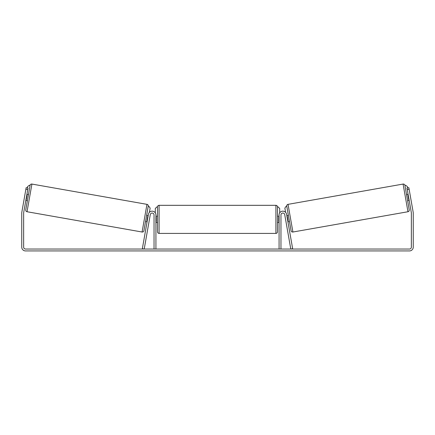 <?xml version="1.0" encoding="UTF-8"?>
<svg xmlns="http://www.w3.org/2000/svg" width="435" height="435" viewBox="0 0 435 435"><rect width="100%" height="100%" fill="white"/><g stroke="black" fill="none" stroke-linecap="round" stroke-linejoin="round"><path stroke-width="0.65" d="M148.411 214.286A3.79 3.79 0 0 1 155.931 214.944L155.931 249.043L154.039 249.043L154.039 214.944A1.892 1.892 0 0 0 152.31 213.058A1.892 1.892 0 0 0 150.282 214.618L144.208 249.043L142.343 248.717L148.411 214.286M286.589 214.286A3.79 3.79 0 0 0 279.069 214.944L279.069 249.043L280.961 249.043L280.961 214.944A1.892 1.892 0 0 1 282.69 213.058A1.892 1.892 0 0 1 284.718 214.618L290.792 249.043L292.657 248.717L286.589 214.286M292.918 232.018L288.041 204.347L403.082 184.065A1.577 1.577 0 0 1 404.914 185.343L409.243 209.904A1.577 1.577 0 0 1 407.965 211.736L292.918 232.018A1.577 1.577 0 0 1 291.091 230.74L286.757 206.179L291.091 230.74M288.041 204.347A1.577 1.577 0 0 0 286.757 206.179L286.138 206.288L284.854 208.115L285.599 212.334M406.529 194.516L408.084 194.244M407.628 200.736L409.183 200.459M286.823 215.624L288.378 215.347M287.921 221.839L289.471 221.567M286.98 216.51L287.29 216.456L288.073 220.898L287.763 220.953M408.242 195.13L407.932 195.184L408.715 199.627L409.025 199.573M27.737 189.578L25.872 189.247L26.149 187.692L28.014 188.023L23.675 212.628A1.892 1.892 0 0 0 23.642 212.96L23.642 247.151A1.892 1.892 0 0 0 25.54 249.043L409.46 249.043A1.892 1.892 0 0 0 411.358 247.151L411.358 212.96A1.892 1.892 0 0 0 411.325 212.628L406.986 188.023L408.851 187.692L409.128 189.247L407.263 189.578M25.872 189.247L21.81 212.302A3.79 3.79 0 0 0 21.75 212.96L21.75 247.151A3.79 3.79 0 0 0 25.54 250.935L409.46 250.935A3.79 3.79 0 0 0 413.25 247.151L413.25 212.96A3.79 3.79 0 0 0 413.19 212.302L409.128 189.247M142.082 232.018L146.959 204.347L31.918 184.065A1.577 1.577 0 0 0 30.086 185.343L25.757 209.904A1.577 1.577 0 0 0 27.035 211.736L142.082 232.018A1.577 1.577 0 0 0 143.909 230.74L148.243 206.179L148.862 206.288L150.146 208.115L149.401 212.334M146.959 204.347A1.577 1.577 0 0 1 148.243 206.179M28.471 194.516L26.916 194.244M26.758 195.13L27.068 195.184L26.285 199.627L25.975 199.573M27.372 200.736L25.817 200.459M148.177 215.624L146.622 215.347M147.079 221.839L145.529 221.567M148.02 216.51L147.71 216.456L146.927 220.898L147.237 220.953M157.513 219.365L157.513 206.891C157.606 205.934 158.133 205.407 159.09 205.315L159.09 233.416C158.133 233.323 157.606 232.796 157.513 231.839L157.513 219.365M277.486 206.891L277.486 231.839C277.394 232.796 276.867 233.323 275.91 233.416L275.91 205.315C276.867 205.407 277.394 205.934 277.486 206.891L278.117 206.891L279.7 208.474L279.7 212.851M155.931 217.108L156.247 217.108L156.247 221.622L155.931 221.622M279.069 221.622L278.753 221.622L278.753 217.108L279.069 217.108M27.389 187.915L27.639 186.512L29.466 185.234L30.086 185.343M155.3 212.851L155.3 208.474L156.883 206.891M407.611 187.915L407.361 186.512L405.534 185.234L404.914 185.343M403.082 184.065L407.965 211.736M31.918 184.065L27.035 211.736M275.91 205.315L159.09 205.315M157.513 216.206L155.931 216.206M279.069 216.206L277.486 216.206M279.069 222.524L277.486 222.524M157.513 222.524L155.931 222.524M275.91 233.416L159.09 233.416"/></g></svg>
